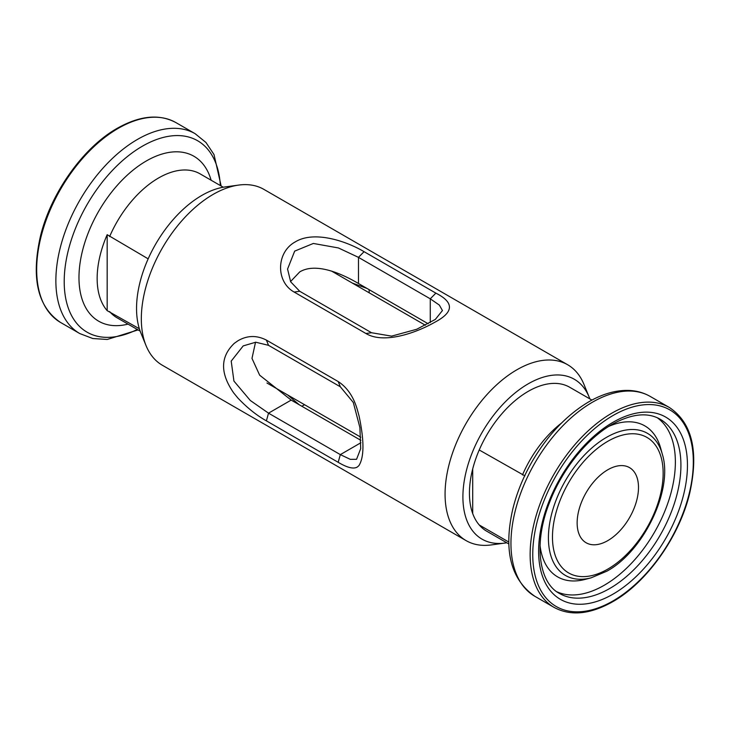 <?xml version="1.0" encoding="UTF-8"?>
<svg xmlns="http://www.w3.org/2000/svg" width="730" height="730" viewBox="0 0 730 730"><rect width="100%" height="100%" fill="white"/><g stroke="black" fill="none" stroke-linecap="round" stroke-linejoin="round"><path stroke-width="1.09" d="M506.766 542.773A92.308 53.299 -60 0 1 504.895 543.065L491.253 544.927A101.543 58.628 -60 0 1 466.105 540.62L162.352 365.255A101.543 58.628 -60 0 1 146.055 345.628L140.844 332.889A92.308 53.299 -60 0 1 201.818 195.421A92.308 53.299 -60 0 1 225.105 186.935L238.746 185.073A101.543 58.628 -60 0 1 263.895 189.38L567.648 364.745A101.543 58.628 -60 0 1 583.954 384.372L589.156 397.111A92.308 53.299 -60 0 1 589.84 398.881M146.055 345.628A101.543 58.628 -60 0 1 213.124 194.408A101.543 58.628 -60 0 1 238.746 185.073M504.895 543.065A92.308 53.299 -60 0 1 463.988 482.594A92.308 53.299 -60 0 1 528.182 383.843A92.308 53.299 -60 0 1 589.156 397.111M466.105 540.62A101.543 58.628 -60 0 1 450.538 459.252A101.543 58.628 -60 0 1 516.877 369.781A101.543 58.628 -60 0 1 567.648 364.745M508.846 543.978L486.645 531.157A83.083 47.97 -60 0 1 473.907 464.59A83.083 47.97 -60 0 1 528.182 391.38A83.083 47.97 -60 0 1 569.719 387.265L591.92 400.086M290.54 281.579L299.729 271.916C316.017 262.052 342.397 273.978 358.476 283.514L428.191 323.764L367.035 288.459L352.252 283.03M358.904 465.64L357.371 466.99C353.63 469.271 347.243 467.711 338.191 462.309L266.395 420.854C256.641 415.397 247.114 407.769 237.834 397.978L233.764 393.014C220.022 373.358 220.186 356.797 234.275 343.355L237.816 340.846C247.105 335.362 256.632 335.106 266.395 340.098L338.191 381.553C347.224 387.429 353.621 396.855 357.371 409.849L359.105 416.146C364.288 440.765 364.215 457.254 358.904 465.64M434.678 322.322C415.972 332.98 383.825 344.286 365.931 333.5L294.135 292.055C275.612 281.789 276.113 252.179 295.321 241.867C314.028 230.361 346.175 241.019 364.069 251.677L435.865 293.132C454.343 302.457 453.941 312.185 434.678 322.322M436.312 293.387L435.865 293.132L430.271 298.816L358.476 257.362L338.41 247.945L313.343 243.455L294.683 251.12L287.565 269.069L290.668 281.807L299.729 291.279L371.524 332.734L391.59 336.138L416.666 329.285L435.317 319.43L442.444 310.542L439.341 305.076L430.271 298.816L430.271 322.596M304.62 404.758L301.809 406.236M287.638 394.948L299.163 404.703M360.885 440.345L291.17 400.095L259.652 375.184L251.987 358.393L255.527 342.224M369.225 292.83L369.115 289.655M340.326 386.781L268.521 345.327L255.765 342.215L243.199 345.901L231.2 361.113L233.938 381.087L250.308 400.487L268.521 413.162L340.326 454.617L350.291 459.343L356.559 459.298L360.702 448.621L359.89 427.534L353.311 402.476L340.326 386.781L338.191 381.553M607.816 540.611A43.389 25.048 120 0 0 636.159 502.377A43.389 25.048 120 0 0 629.506 467.611A43.389 25.048 120 0 0 607.816 469.764A43.389 25.048 120 0 0 579.474 507.998A43.389 25.048 120 0 0 586.126 542.764A43.389 25.048 120 0 0 607.816 540.611M508.801 542.043L479.227 524.97M479.227 449.981L524.916 475.878M472.702 513.537L472.702 468.952M139.366 328.755L107.173 310.651A83.403 48.153 -60 0 1 107.173 234.695L148.163 258.84M107.173 310.651L107.173 234.695M358.476 283.514L358.476 257.362L364.069 251.677M294.135 292.055L299.729 291.279M371.524 332.734L365.931 333.5M291.17 400.095L268.521 413.162L266.395 420.854M360.912 442.727L340.326 454.617L338.191 462.309M266.395 340.098L268.521 345.327M606.42 437.398A82.043 47.368 120 0 0 548.933 528.648A82.043 47.368 120 0 0 591.09 577.841L606.858 571.198C643.805 551.168 673.416 489.584 662.375 454.379A82.043 47.368 120 0 0 606.42 437.398M607.816 441.285A78.256 45.187 120 0 0 552.473 537.134A78.256 45.187 120 0 0 607.816 569.09A78.256 45.187 120 0 0 663.15 473.241A78.256 45.187 120 0 0 607.816 441.285M540.054 545.483A87.18 50.333 120 0 0 584.94 579.447L591.09 577.841M556.835 591.756A100.621 58.09 120 0 0 604.221 585.268A100.621 58.09 120 0 0 669.164 499.192A100.621 58.09 120 0 0 657.292 417.761M662.375 454.379L660.686 448.247A87.18 50.333 120 0 0 608.829 426.356M609.769 588.471A100.621 58.09 120 0 0 675.505 499.804A100.621 58.09 120 0 0 660.084 419.184C647.519 412.012 631.514 413.746 612.078 424.395C586.856 438.639 561.653 470.074 549.307 503.089C533.165 543.914 539.123 583.051 559.463 593.453A100.621 58.09 120 0 0 609.769 588.471M613.036 422.278A105.229 60.754 120 0 0 538.621 551.159A105.229 60.754 120 0 0 613.036 594.129A105.229 60.754 120 0 0 687.45 465.238A105.229 60.754 120 0 0 613.036 422.278M611.731 413.235A115.386 66.622 120 0 0 536.349 514.915A115.386 66.622 120 0 0 554.034 607.378C570.577 616.303 590.114 614.432 612.652 601.757C646.953 582.513 679.557 536.431 689.786 492.841C698.929 451.268 692.14 422.825 669.428 407.523A115.386 66.622 120 0 0 611.731 413.235M613.036 415.498A113.542 65.554 120 0 0 532.754 554.554A113.542 65.554 120 0 0 613.036 600.909A113.542 65.554 120 0 0 693.317 461.853A113.542 65.554 120 0 0 613.036 415.498M534.853 596.301C510.763 579.565 503.39 550.593 512.725 509.367C516.703 493.042 523.173 477.101 532.133 461.524C547.737 434.925 566.644 415.014 588.845 401.792C602.36 393.981 615.472 390.185 628.192 390.413C636.25 390.632 643.595 392.649 650.238 396.445A115.386 66.622 120 0 0 592.541 402.157A115.386 66.622 120 0 0 517.159 503.837A115.386 66.622 120 0 0 534.853 596.301L554.034 607.378M561.534 423.026A83.083 47.97 120 0 0 522.479 474.947M118.269 128.334A115.386 66.622 120 0 0 42.887 230.014A115.386 66.622 120 0 0 60.581 322.477C37.695 307.02 30.979 278.312 40.415 236.347C50.835 192.994 83.266 147.378 117.347 128.243C139.886 115.568 159.423 113.697 175.966 122.622A115.386 66.622 120 0 0 118.269 128.334M221.154 186.022L214 154.532L205.951 142.478L195.147 133.7A115.386 66.622 120 0 0 137.459 139.421A115.386 66.622 120 0 0 62.077 241.101A115.386 66.622 120 0 0 79.762 333.555L92.774 338.519L107.228 339.468L138.079 329.914M220.35 185.557A110.531 63.811 120 0 0 142.368 146.219A110.531 63.811 120 0 0 64.249 278.623A110.531 63.811 120 0 0 137.276 329.458M211.116 180.219A95.228 54.978 120 0 0 146.301 160.983A95.228 54.978 120 0 0 79.606 266.596A95.228 54.978 120 0 0 128.033 324.12M223.243 187.227L200.111 173.868A83.083 47.97 120 0 0 158.574 177.983A83.083 47.97 120 0 0 109.619 236.584M109.619 311.582A83.083 47.97 120 0 0 117.028 317.769L140.16 331.119M266.943 383.004L360.775 437.17M331.566 271.085L425.389 325.251M650.238 396.445L669.428 407.523M60.581 322.477L79.762 333.555M175.966 122.622L195.147 133.7"/></g></svg>
